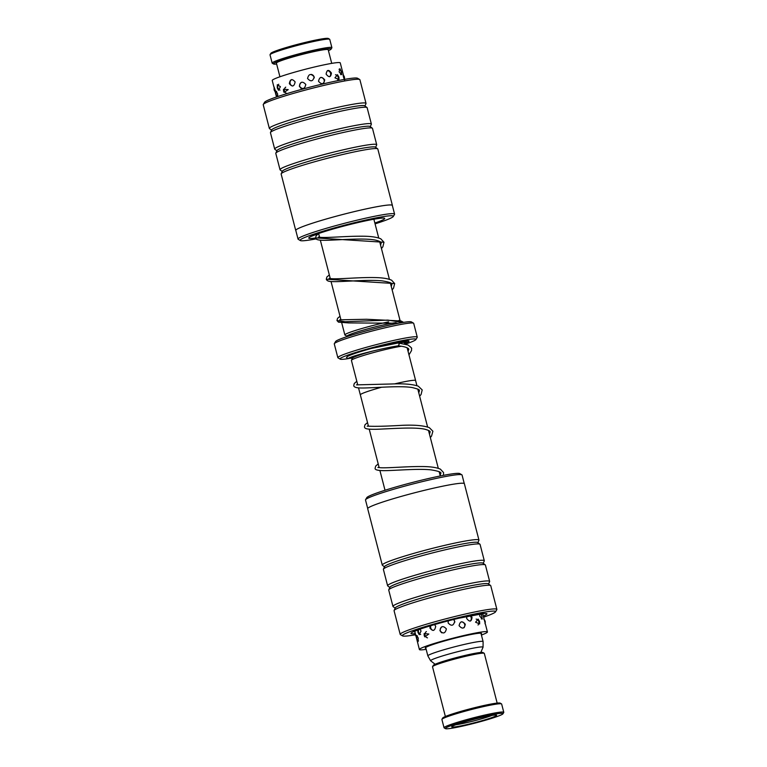 <?xml version="1.0" encoding="UTF-8"?>
<svg xmlns="http://www.w3.org/2000/svg" width="767" height="767" viewBox="0 0 767 767"><rect width="100%" height="100%" fill="white"/><g stroke="black" fill="none" stroke-linecap="round" stroke-linejoin="round"><path stroke-width="1.15" d="M483.057 647.223A27.085 1.985 -14.5 0 0 476.23 647.597A27.085 1.985 -14.5 0 0 446.902 654.625A27.085 1.985 -14.5 0 0 430.623 660.78L427.871 655.919A28.532 2.09 -14.5 0 1 427.852 655.881A28.532 2.09 -14.5 0 1 445.272 649.361A28.532 2.09 -14.5 0 1 475.923 642.027A28.532 2.09 -14.5 0 1 483.105 641.596A28.532 2.09 -14.5 0 1 483.105 641.634L483.057 647.223L480.804 652.449M416.922 385.676L415.599 380.557A28.532 2.09 165.5 0 0 408.408 380.988A28.552 2.09 165.5 0 0 394.535 383.912A28.532 2.09 165.5 0 1 408.408 380.988A28.552 2.09 165.5 0 1 415.618 380.547A28.552 2.09 165.5 0 1 415.618 380.633M401.563 346.224A28.552 2.09 165.5 0 0 399.521 346.55A28.552 2.09 165.5 0 0 368.85 353.884A28.552 2.09 165.5 0 0 351.42 360.413L357.758 384.919M346.962 356.981A32.099 2.349 -14.5 0 1 367.575 349.522A32.099 2.349 -14.5 0 1 400.988 341.583A32.099 2.349 -14.5 0 1 408.945 340.951A32.099 2.349 -14.5 0 1 404.554 343.558M399.022 320.357A28.532 2.09 -14.5 0 1 400.096 320.635A28.532 2.09 -14.5 0 1 400.106 320.664L390.298 282.745M347.115 336.579L347.02 336.195A26.749 1.956 -14.5 0 1 363.347 330.078A26.749 1.956 -14.5 0 1 392.081 323.214A26.749 1.956 -14.5 0 1 396.069 322.639M405.455 344.124A39.232 2.876 165.5 0 0 415.925 339.541A39.232 2.876 165.5 0 0 406.098 339.906A39.232 2.876 165.5 0 0 362.666 350.356A39.232 2.876 165.5 0 0 340.165 359.129A39.232 2.876 165.5 0 0 348.544 358.582M340.165 359.129L338.007 357.863A41.015 3.001 -14.5 0 1 337.844 357.681A41.015 3.001 -14.5 0 1 362.877 348.295A41.015 3.001 -14.5 0 1 406.932 337.768A41.015 3.001 -14.5 0 1 417.258 337.135A41.015 3.001 -14.5 0 1 417.21 337.384L415.925 339.541M334.326 343.664L335.61 341.507A39.232 2.876 -14.5 0 1 360.816 332.389A39.232 2.876 -14.5 0 1 401.649 322.686A39.232 2.876 -14.5 0 1 411.371 321.91L413.538 323.175A41.015 3.001 165.5 0 0 403.375 323.99A41.015 3.001 165.5 0 0 360.682 334.134A41.015 3.001 165.5 0 0 334.326 343.664A41.015 3.001 165.5 0 0 334.278 343.904L337.844 357.681M417.258 337.135L413.701 323.367A41.015 3.001 165.5 0 0 413.538 323.175M347.039 336.272L344.958 335.054A28.532 2.09 -14.5 0 1 344.853 334.92A28.532 2.09 -14.5 0 1 359.656 329.158A28.532 2.09 -14.5 0 1 388.639 321.872M351.497 360.183L352.389 358.199A27.104 1.985 -14.5 0 1 372.58 351.104M358.525 387.872L360.327 394.852A28.532 2.09 165.5 0 1 381.63 387.23A28.552 2.09 165.5 0 0 360.327 394.852A28.552 2.09 165.5 0 0 360.365 394.919M464.256 483.526L462.06 475.032A49.865 3.653 165.5 0 0 461.859 474.811A49.865 3.653 165.5 0 0 426.682 480.573A49.865 3.653 165.5 0 0 365.571 499.71A49.865 3.653 165.5 0 0 365.514 500.007L367.709 508.492M483.603 617.157A48.148 3.528 165.5 0 0 495.54 611.845A48.148 3.528 165.5 0 0 461.437 616.908A48.148 3.528 165.5 0 0 402.56 635.891A48.148 3.528 165.5 0 0 415.148 634.827M402.56 635.891L400.393 634.625A49.932 3.653 -14.5 0 1 400.192 634.395A49.932 3.653 -14.5 0 1 461.446 614.933A49.932 3.653 -14.5 0 1 496.882 609.391A49.932 3.653 -14.5 0 1 496.815 609.688L495.54 611.845M365.571 499.71L366.799 497.639A48.148 3.528 -14.5 0 1 425.81 479.154A48.148 3.528 -14.5 0 1 459.788 473.594L461.859 474.811M483.21 563.323L484.274 560.984A49.932 3.653 165.5 0 0 484.303 560.754L480.065 544.388A49.932 3.653 165.5 0 0 479.931 544.206L477.659 542.509A48.148 3.528 165.5 0 0 443.623 548.031A48.148 3.528 165.5 0 0 384.583 566.573L383.414 569.172A49.932 3.653 165.5 0 0 383.385 569.392L387.613 585.758A49.932 3.653 165.5 0 0 387.747 585.94L389.818 587.484M477.87 542.662L478.924 540.313A49.932 3.653 165.5 0 0 478.953 540.083A49.932 3.653 165.5 0 0 443.527 545.634A49.932 3.653 165.5 0 0 382.273 565.087A49.932 3.653 165.5 0 0 382.407 565.279L384.478 566.823M479.931 544.206A49.932 3.653 165.5 0 0 444.639 549.939A49.932 3.653 165.5 0 0 383.414 569.172M488.55 583.994L489.614 581.645A49.932 3.653 165.5 0 0 489.643 581.415L485.415 565.058A49.932 3.653 165.5 0 0 485.281 564.867L482.999 563.17A48.148 3.528 165.5 0 0 448.963 568.692A48.148 3.528 165.5 0 0 389.924 587.234L388.754 589.833A49.932 3.653 165.5 0 0 388.725 590.063L392.963 606.419A49.932 3.653 165.5 0 0 393.097 606.601L395.158 608.145M484.303 560.754A49.932 3.653 165.5 0 0 448.868 566.295A49.932 3.653 165.5 0 0 387.613 585.758M485.281 564.867A49.932 3.653 165.5 0 0 449.98 570.6A49.932 3.653 165.5 0 0 388.754 589.833M496.882 609.391L490.755 585.72A49.932 3.653 165.5 0 0 490.621 585.528L488.339 583.831A48.148 3.528 165.5 0 0 454.304 589.353A48.148 3.528 165.5 0 0 395.273 607.905L394.104 610.494A49.932 3.653 165.5 0 0 394.075 610.724L400.192 634.395M489.643 581.415A49.932 3.653 165.5 0 0 454.208 586.956A49.932 3.653 165.5 0 0 392.963 606.419M490.621 585.528A49.932 3.653 165.5 0 0 455.33 591.261A49.932 3.653 165.5 0 0 394.104 610.494M382.273 565.087L367.69 508.703A49.932 3.653 -14.5 0 1 428.945 489.241A49.932 3.653 -14.5 0 1 464.371 483.699L478.953 540.083M375.073 223.868A48.148 3.528 165.5 0 0 393.289 216.495A48.148 3.528 165.5 0 0 353.99 222.804A48.148 3.528 165.5 0 0 300.309 240.541L298.238 239.323A49.865 3.653 -14.5 0 1 298.037 239.093A49.865 3.653 -14.5 0 1 353.817 220.954A49.865 3.653 -14.5 0 1 394.583 214.127L392.34 205.451A49.865 3.653 165.5 0 0 351.574 212.277A49.932 3.653 165.5 0 0 295.726 230.436A49.932 3.653 165.5 0 0 295.841 230.608M394.583 214.127A49.865 3.653 -14.5 0 1 394.516 214.424L393.289 216.495M263.282 104.446L264.557 102.289A48.148 3.528 -14.5 0 1 318.363 85.051A48.148 3.528 -14.5 0 1 357.537 78.244L359.704 79.509A49.932 3.653 165.5 0 0 319.082 86.575A49.932 3.653 165.5 0 0 263.282 104.446A49.932 3.653 165.5 0 0 263.215 104.734L269.342 128.415A49.932 3.653 -14.5 0 1 325.198 110.247A49.932 3.653 -14.5 0 1 366.022 103.411A49.932 3.653 -14.5 0 1 365.993 103.641L364.939 105.99M366.022 103.411L359.905 79.73A49.932 3.653 165.5 0 0 359.704 79.509M295.726 230.436L281.144 174.042A49.932 3.653 -14.5 0 1 281.173 173.812L282.342 171.223A48.148 3.528 -14.5 0 1 336.176 153.927A48.148 3.528 -14.5 0 1 375.408 147.159L377.69 148.856A49.932 3.653 -14.5 0 1 377.824 149.038L392.407 205.431A49.932 3.653 165.5 0 0 351.583 212.267A49.865 3.653 165.5 0 0 295.794 230.416L298.037 239.093M281.173 173.812A49.932 3.653 -14.5 0 1 337.001 155.874A49.932 3.653 -14.5 0 1 377.69 148.856M282.227 171.463L280.166 169.929A49.932 3.653 -14.5 0 1 280.022 169.737A49.932 3.653 -14.5 0 1 335.888 151.569A49.932 3.653 -14.5 0 1 376.712 144.733A49.932 3.653 -14.5 0 1 376.683 144.963L375.619 147.312M280.022 169.737L275.794 153.381A49.932 3.653 -14.5 0 1 275.823 153.151L276.992 150.562A48.148 3.528 -14.5 0 1 330.836 133.266A48.148 3.528 -14.5 0 1 370.068 126.488L372.34 128.194A49.932 3.653 -14.5 0 1 372.484 128.377L376.712 144.733M275.823 153.151A49.932 3.653 -14.5 0 1 331.66 135.213A49.932 3.653 -14.5 0 1 372.34 128.194M276.887 150.802L274.816 149.268A49.932 3.653 -14.5 0 1 274.682 149.076A49.932 3.653 -14.5 0 1 330.548 130.908A49.932 3.653 -14.5 0 1 371.372 124.072A49.932 3.653 -14.5 0 1 371.333 124.302L370.279 126.651M274.682 149.076L270.454 132.72A49.932 3.653 -14.5 0 1 270.483 132.49L271.652 129.901A48.148 3.528 -14.5 0 1 325.486 112.605A48.148 3.528 -14.5 0 1 364.718 105.827L367 107.524A49.932 3.653 -14.5 0 1 367.134 107.716L371.372 124.072M270.483 132.49A49.932 3.653 -14.5 0 1 326.311 114.551A49.932 3.653 -14.5 0 1 367 107.524M271.537 130.141L269.476 128.597A49.932 3.653 -14.5 0 1 269.342 128.415M300.309 240.541A48.148 3.528 165.5 0 0 316.167 238.873M274.615 89.576C273.541 85.655 273.714 85.789 275.113 89.96C275.832 93.977 275.66 93.852 274.615 89.576M280.396 86.661L277.309 84.725L277.251 87.927L278.526 90.285L280.396 86.661M295.132 81.916C292.064 78.416 290.127 78.991 289.351 83.661C292.246 87.179 294.183 86.604 295.132 81.916M314.154 76.844C310.903 73.287 308.708 73.843 307.557 78.512C310.827 82.031 313.032 81.475 314.154 76.844M331.421 73.057C328.688 69.279 326.924 69.624 326.109 74.111C329.043 77.812 330.817 77.467 331.421 73.057M341.449 71.753L339.915 68.694L339.11 71.868L341.612 74.667L341.449 71.753M276.149 94.456L276.868 96.623M277.779 96.537L277.529 93.593L275.784 90.985L276.043 94.005M283.569 91.168L284.087 92.395L288.219 89.605L283.483 89.231L283.569 91.168M299.36 86.259C302.534 89.758 304.681 89.164 305.812 84.485C302.562 80.976 300.415 81.57 299.36 86.259M318.516 81.283C321.709 84.878 323.779 84.399 324.719 79.864C321.651 76.211 319.58 76.69 318.516 81.283M334.949 77.822L338.985 79.567L338.947 77.208L337.49 74.706L334.949 77.822M343.463 76.978C344.862 81.158 345.035 81.283 343.971 77.362C342.916 73.095 342.753 72.961 343.463 76.978M343.482 75.387L343.06 73.968M343.319 74.725L340.26 62.894A35.129 2.569 165.5 0 0 339.187 62.549A35.129 2.569 165.5 0 0 301.652 70.238A35.129 2.569 165.5 0 0 272.227 80.477L273.953 87.141M481.408 635.047A35.129 2.569 165.5 0 0 487.428 631.95A35.129 2.569 165.5 0 0 487.313 631.807A35.129 2.569 165.5 0 0 451.667 638.537A35.129 2.569 165.5 0 0 419.396 649.544L414.688 631.03M417.747 629.995L417.948 632.324L419.223 634.692L421.054 631.068L420.067 629.151M430.028 625.93L429.942 628.068C432.847 631.596 434.764 631.02 435.714 626.332L434.582 624.587M448.292 620.839L448.11 622.919C451.389 626.447 453.585 625.891 454.716 621.251L453.556 619.506M466.796 616.428L466.691 618.509C469.644 622.21 471.427 621.855 472.041 617.445L470.967 615.556M416.96 639.036L418.034 641.596L418.245 637.981L416.529 635.373L416.749 638.182M424.209 635.575L424.765 636.859L428.83 634.012L424.132 633.571L424.209 635.575M439.932 630.675C443.096 634.175 445.243 633.58 446.375 628.902C443.125 625.393 440.977 625.987 439.932 630.675M459.078 625.69C462.28 629.285 464.351 628.806 465.301 624.261C462.223 620.618 460.152 621.097 459.078 625.69M475.578 622.21L479.653 623.916L479.615 621.586L478.167 619.094L475.578 622.21M479.624 614.012L479.787 616.237L482.328 619.017L481.331 613.878M484.265 619.755L485.156 623.197M481.139 633.993A29.069 2.128 165.5 0 0 481.551 633.465A29.069 2.128 165.5 0 0 481.465 633.35A29.069 2.128 165.5 0 0 451.964 638.921A29.069 2.128 165.5 0 0 425.273 648.019A29.069 2.128 165.5 0 0 425.359 648.144A29.069 2.128 165.5 0 0 425.886 648.278M419.396 649.544A35.129 2.569 165.5 0 0 419.511 649.678A35.129 2.569 165.5 0 0 426.164 649.342M270.061 54.658L270.828 53.354A29.779 2.176 -14.5 0 1 297.251 44.438A29.779 2.176 -14.5 0 1 327.768 38.35A29.779 2.176 -14.5 0 1 328.334 38.484L329.637 39.242A30.853 2.263 165.5 0 0 329.053 39.107A30.853 2.263 165.5 0 0 297.433 45.416A30.853 2.263 165.5 0 0 270.061 54.658A30.853 2.263 165.5 0 0 270.022 54.831L272.16 63.105A30.853 2.263 -14.5 0 1 298.478 53.968A30.853 2.263 -14.5 0 1 331.181 47.372A30.853 2.263 -14.5 0 1 331.89 47.65A30.853 2.263 -14.5 0 1 331.852 47.832L331.085 49.126A29.779 2.176 165.5 0 0 330.443 48.685A29.779 2.176 165.5 0 0 297.817 55.329A29.779 2.176 165.5 0 0 273.579 63.997A29.779 2.176 165.5 0 0 274.145 64.14A29.779 2.176 165.5 0 0 276.638 64.035M273.579 63.997L272.275 63.239A30.853 2.263 -14.5 0 1 272.16 63.105M279.926 76.767L276.398 63.105A26.749 1.956 -14.5 0 1 299.216 55.195A26.749 1.956 -14.5 0 1 327.576 49.471A26.749 1.956 -14.5 0 1 328.19 49.711L331.728 63.373M328.429 50.641A29.779 2.176 165.5 0 0 331.085 49.126M331.89 47.65L329.752 39.385A30.853 2.263 165.5 0 0 329.637 39.242M403.011 322.466L387.853 320.107L345.246 321.747L336.972 320.539L337.538 318.353L340.021 316.244M329.053 278.507L330.845 278.632C337.538 279.389 358.333 277.27 374.018 277.558C382.024 277.625 387.901 278.517 391.659 280.233L394.669 283.569L326.291 279.217L326.857 277.021L329.331 274.922M318.372 237.185L319.877 237.281C325.994 238.086 345.62 236.121 361.286 236.207C370.145 236.159 376.645 237.032 380.787 238.815L383.979 242.257L315.601 237.895L316.129 235.757L318.641 233.59M408.082 351.43L408.763 349.301C408.811 349.829 409.981 347.106 398.303 345.821L399.243 344.076L398.37 342.964A27.104 1.985 -14.5 0 1 404.324 342.686L404.669 341.267L402.196 342.465M371.554 348.41L398.226 342.964L407.986 345.006C410.987 347.25 412.167 348.439 411.524 348.582L411.563 350.519L408.974 354.862M432.559 666.648L433.326 665.353A25.675 1.879 -14.5 0 1 453.105 658.469A25.675 1.879 -14.5 0 1 482.913 652.525L484.207 653.283A26.749 1.956 165.5 0 0 453.163 659.476A26.749 1.956 165.5 0 0 432.559 666.648A26.749 1.956 165.5 0 0 432.521 666.801L445.368 716.493M497.169 703.099L484.313 653.407A26.749 1.956 165.5 0 0 484.207 653.283M480.037 721.757A29.779 2.176 165.5 0 0 502.979 713.78A29.779 2.176 165.5 0 0 468.33 720.357A29.779 2.176 165.5 0 0 445.464 728.65A29.779 2.176 165.5 0 0 480.037 721.757M445.464 728.65L444.17 727.893A30.853 2.263 -14.5 0 1 444.045 727.749A30.853 2.263 -14.5 0 1 467.851 719.302A30.853 2.263 -14.5 0 1 503.785 712.303A30.853 2.263 -14.5 0 1 503.746 712.485L502.979 713.78M441.945 719.302L442.712 718.008A29.779 2.176 -14.5 0 1 465.655 710.031A29.779 2.176 -14.5 0 1 500.228 703.138L501.522 703.895A30.853 2.263 165.5 0 0 465.713 711.038A30.853 2.263 165.5 0 0 441.945 719.302A30.853 2.263 165.5 0 0 441.907 719.484L444.045 727.749M503.785 712.303L501.647 704.039A30.853 2.263 165.5 0 0 501.522 703.895M478.742 721.603A23.183 1.697 -14.5 0 1 451.763 726.723A23.183 1.697 -14.5 0 1 469.625 720.51A23.183 1.697 -14.5 0 1 496.537 715.151A23.183 1.697 -14.5 0 1 478.742 721.603M455.876 724.748A21.399 1.563 165.5 0 0 477.946 719.839A21.399 1.563 165.5 0 0 491.983 715.41M405.331 340.951A28.887 2.119 -14.5 0 1 402.263 342.456M414.87 633.695A39.232 2.876 -14.5 0 1 419.741 629.237A39.232 2.876 -14.5 0 1 459.126 618.154A39.232 2.876 -14.5 0 1 483.315 616.064M315.62 237.971A39.232 2.876 -14.5 0 1 314.508 234.98A39.232 2.876 -14.5 0 1 352.647 223.811A39.232 2.876 -14.5 0 1 382.57 218.068A39.232 2.876 -14.5 0 1 374.852 223.034M483.105 641.596L480.938 633.206M440.268 475.971L439.175 471.734M438.293 468.321L428.494 430.412M427.603 426.998L417.804 389.09M407.133 347.767L415.618 380.547M404.64 343.913L404.324 342.686M389.415 279.332L379.607 241.413M378.725 238L373.874 219.228M344.853 334.92L341.727 322.84M340.96 319.887L331.037 281.518M330.27 278.565L320.347 240.196M319.59 237.243L318.621 233.523M352.36 358.275L351.976 356.77M430.623 660.78L435.129 664.26M427.852 655.881L425.685 647.492M385.024 490.257L379.914 470.526M379.157 467.573L369.234 429.194M368.467 426.241L360.346 394.842M484.485 613.427L459.05 618.173C443.7 621.845 430.747 625.488 420.191 629.103L412.991 631.922M310.75 236.572L318.008 233.734C327.25 230.551 338.784 227.253 352.599 223.839C364.843 220.867 373.913 219.036 379.79 218.346L382.244 218.077M276.494 96.978L275.267 92.232M301.508 82.28A3.567 3.567 0 0 0 301.23 88.406M285.746 87.16A3.567 3.567 0 0 0 286.858 93.449M276.59 91.388A3.567 3.567 0 0 0 277.788 96.469M344.22 79.317A3.567 3.567 0 0 0 343.07 75.032M337.384 80.612A3.567 3.567 0 0 0 335.495 74.735M323.358 83.363A3.567 3.567 0 0 0 320.616 77.457M291.796 79.547A3.567 3.567 0 0 0 292.553 86.048M278.747 84.245A3.567 3.567 0 0 0 279.984 90.103M274.202 88.061A3.567 3.567 0 0 0 275.104 91.561M340.596 74.62A3.567 3.567 0 0 0 339.033 69.251M329.628 76.719A3.567 3.567 0 0 0 327.404 70.631M314.24 77.918A3.567 3.567 0 0 0 311.191 74.409M487.428 631.95L485.358 623.974M484.14 619.257L482.692 613.629M442.099 626.687A3.567 3.567 0 0 0 441.859 632.842M430.891 625.671A3.567 3.567 0 0 0 433.154 630.455M426.375 631.567A3.567 3.567 0 0 0 427.487 637.856M417.315 635.785A3.567 3.567 0 0 0 418.514 640.848M484.974 623.686A3.567 3.567 0 0 0 483.814 619.362M478.033 625A3.567 3.567 0 0 0 476.144 619.103M463.958 627.751A3.567 3.567 0 0 0 461.207 621.855M418.734 629.63A3.567 3.567 0 0 0 420.661 634.491M414.995 632.459A3.567 3.567 0 0 0 415.877 635.901M481.302 618.988A3.567 3.567 0 0 0 480.324 613.916M470.248 621.107A3.567 3.567 0 0 0 469.941 615.767M454.812 622.142A3.567 3.567 0 0 0 453.45 619.535M403.615 322.361L401.007 320.97L366.54 319.264L339.733 319.82M391.256 286.436L391.908 284.279C391.017 284.279 394.622 282.793 382.081 280.866C366.962 279.236 339.56 282.333 330.874 281.508C328.343 281.422 326.819 280.655 326.291 279.217M380.566 245.114L381.218 242.966C381.237 242.027 379.406 241.097 375.725 240.176C364.689 237.732 338.899 240.042 326.033 240.301C316.666 240.397 315.985 239.294 315.601 237.895M336.972 320.539L338.477 322.159L348.774 322.926L398.696 323.223M394.669 283.569L393.529 288.162L392.138 289.859M340.778 319.197L340.145 319.724M383.979 242.257L382.858 246.821L381.448 248.527M330.098 277.875L329.455 278.402M319.408 236.543L318.765 237.08M440.133 475.454L440.824 473.306C441.552 472.213 438.283 471.063 431.016 469.864C417.718 468.426 394.257 470.698 383.442 470.65C377.46 470.535 374.689 469.72 375.13 468.234L375.696 466.058L378.208 463.92M443.393 475.358L443.585 472.587L440.383 469.145C436.241 467.343 429.712 466.48 420.786 466.537C404.602 466.451 384.114 468.551 378.831 467.525L377.901 467.515M429.453 434.122L430.143 431.965C430.335 431.207 428.638 430.306 425.062 429.271C414.659 426.778 389.809 428.858 376.338 429.28C365.313 429.491 364.824 428.312 364.45 426.922L364.977 424.784L367.518 422.588M430.335 437.545L431.524 436.126L432.904 431.246L429.338 427.66C423.662 425.57 414.717 424.784 402.493 425.302C385.552 426.279 373.999 426.557 367.844 426.136L367.211 426.203M418.763 392.809L419.444 390.633C418.149 390.23 422.579 390.106 412.157 387.536C398.619 385.341 370.116 388.409 359.8 387.958C355.85 387.786 353.836 386.999 353.75 385.58L354.277 383.471L356.818 381.285M419.645 396.213L421.073 394.478L422.205 389.924L418.283 386.175C412.56 384.219 403.768 383.481 391.889 383.97L356.511 384.871M378.975 466.873L378.313 467.419M368.285 425.541L367.633 426.088M357.585 384.238L356.943 384.766M346.463 357.403L347.854 358.553L352.302 358.045M404.314 342.648L407.67 340.778M398.447 345.812C387.44 347.346 364.555 352.753 353.606 356.243L348.832 357.997"/></g></svg>
